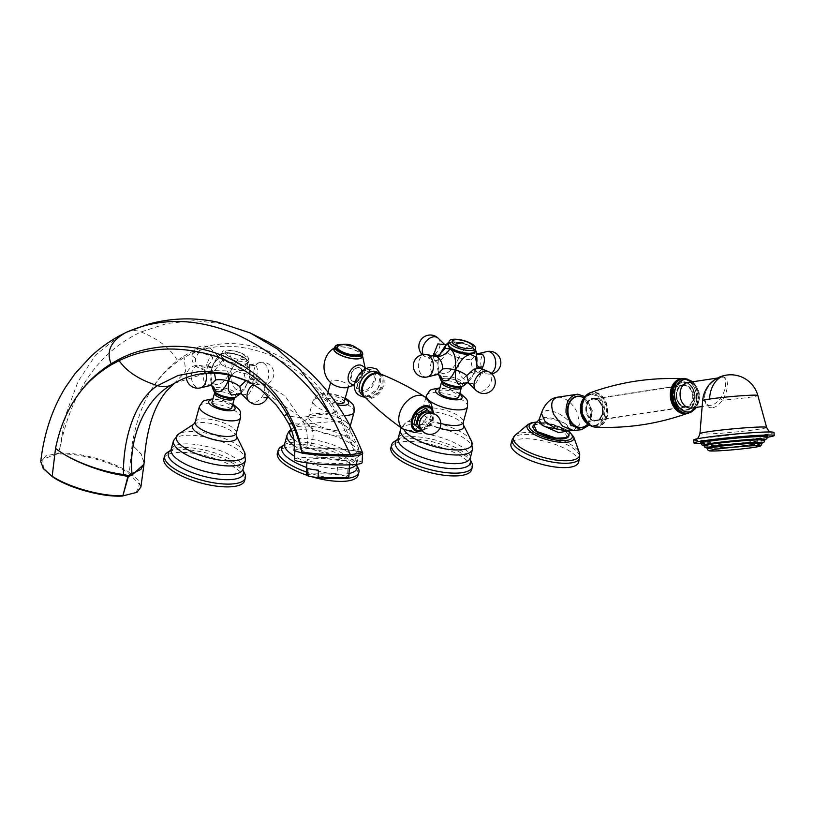 <?xml version="1.0" encoding="UTF-8"?>
<svg xmlns="http://www.w3.org/2000/svg" width="815" height="815" viewBox="0 0 815 815"><rect width="100%" height="100%" fill="white"/><g stroke="black" fill="none" stroke-linecap="round" stroke-linejoin="round"><path stroke-width="0.61" stroke-dasharray="4.08 3.06" d="M476.897 364.733L475.919 368.951C471.691 378.496 467.586 381.756 463.592 378.71C459.232 376.204 457.745 369.215 459.11 357.765C463.806 348.127 468.38 344.806 472.832 347.791C466.425 344.012 459.477 342.096 451.989 342.055L447.211 343.451M482.032 368.93L478.273 372.659L476.469 371.895C472.466 369.124 470.775 364.998 471.396 359.507L477.926 353.72M439.937 354.331L438.439 358.763L437.665 368.879L438.918 374.829M438.48 358.651C442.25 347.862 446.752 342.331 451.989 342.055C457.409 341.831 459.67 347.037 458.774 357.673C450.226 378.466 435.098 379.189 438.48 358.651A15.22 4.686 13.6 0 0 438.501 358.549L438.501 358.549A15.22 4.686 13.6 0 0 436.911 355.656M448.413 344.012A13.692 4.503 -164.7 0 1 457.694 342.229A13.692 4.503 -164.7 0 1 471.834 347.129A13.692 4.503 -164.7 0 1 474.839 351.234M476.154 351.367L472.832 347.791L477.162 362.614C477.427 357.948 477.009 354.759 475.879 353.058L476.174 353.292A15.22 10.198 123.6 0 0 476.683 353.598M467.28 382.602L471.732 377.661L475.828 369.277L476.846 364.6M467.494 382.632L471.742 377.661C469.715 380.391 468.034 382.052 466.679 382.632M475.919 368.951A15.22 4.686 -163 0 1 475.94 368.879L475.889 369.073A15.22 5.318 17.1 0 0 480.504 374.951L480.463 368.268M468.717 383.213L475.644 383.682L480.504 374.951M478.751 367.208A15.22 4.686 -163 0 0 475.94 368.879L473.596 373.871C473.994 373.219 475.542 372.822 478.273 372.659L487.839 374.004A11.298 7.518 -92.8 0 0 491.18 373.321M438.969 391.495A10.269 3.372 -164.7 0 1 445.927 390.161A10.269 3.372 -164.7 0 1 456.543 393.828A10.269 3.372 -164.7 0 1 458.794 396.915M471.763 462.757A41.85 13.753 -164.7 0 0 463.215 454.383A41.85 13.753 15.3 0 0 394.287 441.567M390.884 447.618A41.85 13.753 15.3 0 1 419.226 442.188A41.85 13.753 15.3 0 1 462.462 457.154A41.85 13.753 -164.7 0 1 471.61 469.705M434.782 355.707L431.39 361.442C429.943 366.974 430.463 371.151 432.928 373.993L437.197 374.564M444.725 344.613L447.364 352.905L441.384 359.649L434.701 360.678L433.325 355.503M214.437 373.127L209.577 367.443L207.774 366.669L204.392 372.404C202.945 377.936 203.465 382.113 205.93 384.955L210.199 385.526M240.282 393.564L244.734 388.623L248.891 380.024C250.796 370.051 249.115 365.242 243.868 365.578L249.156 362.329L245.835 358.753L250.164 373.576L248.921 379.912C244.694 389.458 240.588 392.718 236.595 389.672C232.234 387.156 230.737 380.177 232.112 368.726C236.808 359.089 241.383 355.768 245.835 358.753C239.427 354.973 232.479 353.058 224.981 353.017L220.213 354.413L223.025 359.853C229.433 363.633 236.381 365.538 243.868 365.578L231.185 375.287M228.944 374.778L223.025 359.853C218.766 356.858 214.905 360.149 211.442 369.725L210.667 379.851L211.92 385.79M240.496 393.594L244.734 388.623L240.741 392.993M248.921 379.912A15.22 4.686 -163 0 1 248.942 379.841L248.891 380.035A15.22 5.318 17.1 0 0 248.891 380.035L248.891 380.035A15.22 5.318 17.1 0 0 253.506 385.913L253.465 379.23L246.181 380.411M224.41 359.079A13.692 4.503 -164.7 0 1 221.415 354.973A13.692 4.503 -164.7 0 1 230.696 353.19A13.692 4.503 -164.7 0 1 244.836 358.091A13.692 4.503 -164.7 0 1 247.831 362.196A13.692 4.503 -164.7 0 1 238.561 363.979A13.692 4.503 -164.7 0 1 224.41 359.079M245.835 358.763A15.22 10.198 123.6 0 0 249.176 364.254L248.881 364.02C250.001 365.803 250.429 368.991 250.164 373.576L249.156 362.329L245.498 358.203C238.52 353.486 223.555 350.684 220.213 354.413C215.944 358.559 213.061 363.531 211.543 369.327L211.442 369.725A15.22 5.308 -166.5 0 1 204.392 372.404M211.472 369.613C215.292 358.783 219.795 353.252 224.981 353.017C230.39 352.783 232.662 357.989 231.776 368.635C223.239 389.417 208.1 390.161 211.472 369.613A15.22 4.686 13.6 0 0 211.503 369.511L211.503 369.511A15.22 4.686 13.6 0 0 206.643 364.529L210.769 354.902L217.717 355.574L220.366 363.867L214.386 370.611L207.703 371.64L206.643 364.529M211.543 369.327L213.265 364.977C212.766 365.853 210.942 366.414 207.774 366.669L199.308 365.477A11.298 7.518 -92.8 0 0 191.933 372.078A11.298 7.518 87.2 0 0 193.114 383.58A11.298 7.518 87.2 0 0 200.388 387.879M211.971 402.457A10.269 3.372 -164.7 0 1 218.929 401.123A10.269 3.372 -164.7 0 1 229.545 404.79A10.269 3.372 -164.7 0 1 231.786 407.877M244.765 473.719A41.85 13.753 15.3 0 0 236.218 465.345A41.85 13.753 -164.7 0 0 167.289 452.529M163.876 458.58A41.85 13.753 -164.7 0 1 192.228 453.15A41.85 13.753 -164.7 0 1 235.464 468.116A41.85 13.753 15.3 0 1 244.612 480.667M249.472 382.856C245.468 380.085 243.777 375.96 244.398 370.479L250.928 364.682L255.421 365.232C257.978 367.911 258.09 372.18 255.757 378.038L251.275 383.62L249.472 382.856A15.22 10.198 -56.4 0 0 236.595 389.672M248.595 359.425A13.692 4.503 15.3 0 1 239.315 361.208A13.692 4.503 15.3 0 1 225.164 356.308A13.692 4.503 -164.7 0 1 222.169 352.202A13.692 4.503 -164.7 0 1 231.45 350.419A13.692 4.503 -164.7 0 1 245.6 355.32A13.692 4.503 15.3 0 1 248.595 359.425L247.831 362.196M241.719 394.175L248.646 394.643L253.506 385.913M419.776 429.128L428.578 423.566L431.43 413.164L425.471 408.315M369.338 396.62A12.398 8.313 -56.4 0 1 363.174 385.77A12.398 8.313 -56.4 0 1 375.511 374.024A12.398 8.313 -56.4 0 1 381.675 384.884A12.398 8.313 -56.4 0 1 369.338 396.62M379.22 373.474A13.692 9.179 -56.4 0 1 380.014 373.922A13.692 9.179 -56.4 0 1 381.593 387.685A13.692 9.179 -56.4 0 1 369.012 397.802A13.692 9.179 -56.4 0 1 364.835 396.732A13.692 9.179 -56.4 0 1 364.122 396.172M377.539 372.282A13.692 9.179 -56.4 0 1 379.128 386.045A13.692 9.179 -56.4 0 1 366.536 396.161A13.692 9.179 -56.4 0 1 362.369 395.081M359.945 389.815A10.656 7.141 -56.4 0 0 363.184 390.65A10.656 7.141 123.6 0 0 372.975 382.785A10.656 7.141 123.6 0 0 371.742 372.078A10.656 7.141 123.6 0 0 368.502 371.243A10.656 7.141 -56.4 0 0 358.712 379.118A10.656 7.141 -56.4 0 0 359.945 389.815L354.657 386.31M350.542 383.559A10.656 7.141 -56.4 0 0 353.791 384.395A10.656 7.141 123.6 0 0 363.572 376.53A10.656 7.141 123.6 0 0 362.339 365.823M352.223 381.033A7.61 5.104 -56.4 0 0 354.545 381.624A7.61 5.104 123.6 0 0 361.534 376A7.61 5.104 123.6 0 0 360.658 368.36A7.61 5.104 123.6 0 0 358.335 367.759A7.61 5.104 -56.4 0 0 351.346 373.382A7.61 5.104 -56.4 0 0 352.223 381.033L354.291 381.451C358.406 380.646 361.035 377.763 362.166 372.791A7.61 5.104 -56.4 0 0 360.434 368.207A7.61 5.104 -56.4 0 0 358.111 367.616A7.61 5.104 -56.4 0 0 351.082 373.331C356.919 365.629 360.617 365.446 362.166 372.791M334.558 347.903L335.016 347.628A14.833 4.88 15.3 0 1 359.262 352.294A14.833 4.88 -164.7 0 1 362.196 355.065A14.833 4.88 -164.7 0 1 362.43 355.585M332.306 383.957A9.128 3.005 15.3 0 1 330.859 381.614A9.128 3.005 15.3 0 1 337.043 380.422A9.128 3.005 15.3 0 1 346.477 383.692A9.128 3.005 -164.7 0 1 348.474 386.432A9.128 3.005 -164.7 0 1 346.029 387.706M351.082 373.331L351.958 380.849M334.252 349.014A14.456 4.758 -164.7 0 1 344.052 347.139A14.456 4.758 -164.7 0 1 358.987 352.304A14.456 4.758 -164.7 0 1 362.145 356.644M338.663 345.611A12.082 3.973 15.3 0 1 357.968 349.615A12.082 3.973 -164.7 0 1 360.077 351.469M336.035 402.936A9.128 3.005 -164.7 0 1 328.567 400.012A9.128 3.005 -164.7 0 1 326.571 397.272A9.128 3.005 -164.7 0 1 332.764 396.09A9.128 3.005 -164.7 0 1 342.188 399.35A9.128 3.005 -164.7 0 1 344.185 402.09M358.264 468.238A41.85 13.753 -164.7 0 0 349.716 459.864A41.85 13.753 15.3 0 0 280.788 447.048M337.787 478.537A41.85 13.753 -164.7 0 1 306.44 472.017M277.385 453.099A41.85 13.753 15.3 0 1 305.727 447.669A41.85 13.753 15.3 0 1 348.963 462.635A41.85 13.753 -164.7 0 1 358.111 475.186M311.575 476.694A41.85 13.753 -164.7 0 1 306.929 475.216M421.773 430.31L430.463 424.819L433.305 414.417L431.818 413.205M429.352 412.685A8.751 5.868 -56.4 0 1 431.033 419.654A8.751 5.868 -56.4 0 1 419.664 427.254M431.43 413.164L433.305 414.417M428.578 423.566L430.463 424.819M427.101 413.521A8.751 5.868 123.6 0 1 431.237 413.939A8.751 5.868 123.6 0 1 432.918 420.917A8.751 5.868 -56.4 0 1 421.549 428.517A8.751 5.868 -56.4 0 1 419.552 424.86M140.913 486.952L138.224 480.045L129.371 472.445L132.112 444.664L141.311 454.332L144.092 463.409M136.115 492.81L139.426 484.263L128.607 473.169C111.533 461.29 74.888 451.846 55.787 454.363L42.716 459.314L43.521 468.798M119.774 335.607L95.773 354.871L78.046 381.481L65.842 414.611L58.843 453.232L45.895 455.829L40.75 461.657M128.607 473.169L129.371 472.445C112.898 461.239 79.065 451.938 58.874 453.232C70.192 392.993 97.545 352.559 140.964 331.939L166.922 323.504L194.591 320.652L222.79 323.799L250.246 332.958M144.143 462.635L141.158 454.006L132.112 444.664C135.769 423.066 142.004 405.065 150.806 390.68C157.54 378.965 166.433 368.92 177.466 360.536L183.803 356.267C204.565 342.677 237.41 338.531 268.563 351.285C299.777 363.948 322.73 388.256 336.167 410.638L341.699 420.357C346.334 429.118 350.399 438.857 353.873 449.574L354.158 450.654C343.431 449.014 330.992 448.169 316.841 448.107A33.863 3.576 -177.3 0 1 362.522 453.568A33.863 3.576 -177.3 0 1 361.615 454.332M150.806 390.68C157.631 379.25 166.617 369.541 177.792 361.534L184.139 357.52C207.743 343.808 235.423 342.636 267.198 353.975C297.057 367.514 319.704 386.911 335.128 412.176L340.772 421.508L354.158 450.654M332.652 455.728A33.863 3.576 -177.3 0 1 294.877 450.43A33.863 3.576 -177.3 0 1 298.596 448.984L293.971 450.461M174.369 383.325L214.263 370.672L234.486 371.008L253.73 375.746L284.924 395.958L304.698 424.034C306.837 429.199 308.956 444.817 305.788 449.024M316.841 448.107L298.596 448.984M362.105 462.635A33.863 3.576 2.7 0 0 342.188 458.448A33.863 3.576 2.7 0 0 305.778 457.368A33.863 3.576 2.7 0 0 294.46 459.497M362.777 453.272L354.23 450.664M248.789 381.624L299.472 416.2L307.917 423.871C315.405 428.772 314.722 444.542 306.552 448.994M341.699 420.357A30.44 12.398 149.8 0 0 340.772 421.508C331.837 421.549 320.886 422.333 307.917 423.871A30.44 17.064 140.1 0 0 304.698 424.034L292.035 423.861M314.121 458.733A21.302 2.251 -177.3 0 1 337.033 459.416A21.302 2.251 -177.3 0 1 349.564 462.054A21.302 2.251 -177.3 0 1 342.432 463.399A21.302 2.251 -177.3 0 1 319.521 462.716A21.302 2.251 -177.3 0 1 307 460.078A21.302 2.251 -177.3 0 1 314.121 458.733M348.891 476.418A21.302 2.251 2.7 0 0 347.618 475.583L346.008 476.082A20.548 2.17 -177.3 0 1 347.974 477.366M347.934 468.778L337.43 467.046A21.302 2.251 -177.3 0 1 347.934 468.778L347.618 475.583M337.43 467.046L337.115 473.851A21.302 2.251 2.7 0 0 313.449 473.097A21.302 2.251 2.7 0 0 306.328 474.442M346.008 476.082L338.653 474.87L337.115 473.851M307.163 475.471A20.548 2.17 -177.3 0 1 316.831 473.841A20.548 2.17 -177.3 0 1 338.653 474.87M307.917 468.472L318.431 470.204M761.933 442.759A27.394 1.386 -5.3 0 1 755.098 444.318A27.394 1.386 174.7 0 1 725.065 447.506A27.394 1.386 174.7 0 1 707.389 447.863M764.684 439.448A30.44 1.538 -5.3 0 1 757.084 441.19A30.44 1.538 174.7 0 1 723.71 444.725A30.44 1.538 174.7 0 1 704.079 445.122M767.435 436.137A33.476 1.691 -5.3 0 1 759.071 438.052A33.476 1.691 174.7 0 1 722.365 441.944A33.476 1.691 174.7 0 1 700.768 442.372M700.9 443.503A40.332 2.038 -5.3 0 0 764.175 437.808A40.332 2.038 174.7 0 0 767.506 437.268M693.667 439.988A40.332 2.038 -5.3 0 0 719.686 439.468A40.332 2.038 -5.3 0 0 763.889 434.772A40.332 2.038 174.7 0 0 773.965 432.47M711.801 407.724C708.53 408.04 706.238 405.809 704.924 401C703.518 394.755 706.045 388.398 712.493 381.95C717.139 378.486 720.45 376.907 722.406 377.223C724.678 376.785 726.236 378.129 727.082 381.237C728.039 387.308 726.481 393.614 722.416 400.155C718.677 405.208 715.142 407.724 711.801 407.724A2.282 1.518 -92.8 0 0 710.171 405.279L710.171 405.279A2.282 1.518 -92.8 0 0 710.069 405.289C707.094 405.585 705.118 403.659 704.129 399.523C700.146 390.589 718.708 374.88 721.947 377.406C726.827 374.482 727.571 389.264 720.216 398.749C716.477 403.109 713.094 405.289 710.069 405.289L710.171 405.279C708.204 405.819 706.503 404.159 705.046 400.287A2.282 1.345 -14 0 0 704.129 399.523M702.632 400.654A27.73 1.396 -5.3 0 0 704.924 401A2.282 1.345 -14 0 0 705.046 400.287C702.968 392.484 709.926 380.218 721.183 377.477L721.947 377.406A2.282 1.518 87.2 0 0 722.406 377.223M687.137 413.399A17.553 13.081 81.4 0 0 688.023 413.123L687.33 413.368A17.502 13.04 -98.6 0 0 697.732 394.776A17.502 13.04 -98.6 0 0 683.123 378.659A17.502 13.04 81.4 0 0 682.145 378.761M695.022 395.57A13.774 10.259 81.4 0 0 683.469 382.367A13.774 10.259 81.4 0 0 674.484 396.559A13.774 10.259 81.4 0 0 686.036 409.762A13.774 10.259 81.4 0 0 695.022 395.57A14.232 10.605 81.4 0 0 682.328 382.041A14.232 10.605 81.4 0 0 673.842 396.62A14.232 10.605 81.4 0 0 686.576 410.179A14.232 10.605 81.4 0 0 695.063 395.591M582.491 410.281A15.974 11.899 -98.6 0 1 592.026 393.9A15.974 11.899 -98.6 0 1 606.329 409.13A15.974 11.899 -98.6 0 1 596.794 425.501A15.974 11.899 -98.6 0 1 582.491 410.281M587.798 423.963A15.587 11.614 81.4 0 0 591.252 411.371L583.917 397.985A15.852 11.807 -98.6 0 1 591.181 411.402A15.852 11.807 -98.6 0 1 587.839 423.994L591.252 411.371A15.587 11.614 81.4 0 0 583.876 398.026M589.347 424.992L592.688 411.331L585.058 396.589M568.972 430.87L569.512 429.576L567.749 425.379L564.968 423.433C558.306 419.511 551.49 417.494 544.522 417.382L539.021 419.827M564.968 423.433C557.868 420.102 550.828 418.503 543.86 418.635L538.898 420.031M568.921 435.475L564.785 430.249C556.981 425.603 548.556 423.27 539.52 423.24L533.825 424.86M567.159 437.696L564.316 430.84C556.686 426.337 548.444 424.065 539.591 424.024C532.052 424.86 531.288 427.569 537.299 432.144M578.507 462.421A35.004 11.502 15.3 0 0 570.846 451.918A35.004 11.502 -164.7 0 0 534.691 439.407A35.004 11.502 -164.7 0 0 510.985 443.951M569.308 430.84L569.512 429.576L566.028 431.145L567.749 425.379M693.32 395.652A11.492 8.558 81.4 0 0 683.683 384.639A11.492 8.558 81.4 0 0 676.185 396.477A11.492 8.558 81.4 0 0 685.823 407.49A11.492 8.558 81.4 0 0 693.32 395.652M683.164 385.526A10.656 7.936 81.4 0 1 683.765 385.464A10.656 7.936 -98.6 0 1 692.658 395.275A10.656 7.936 -98.6 0 1 686.342 406.593A10.656 7.936 -98.6 0 1 685.741 406.654A10.656 7.936 81.4 0 1 676.857 396.844A10.656 7.936 81.4 0 1 683.164 385.526L592.821 399.167A10.656 7.936 -98.6 0 1 593.422 399.106A10.656 7.936 -98.6 0 1 602.316 408.916A10.656 7.936 -98.6 0 1 595.999 420.234A10.656 7.936 -98.6 0 1 595.408 420.296A10.656 7.936 -98.6 0 1 586.515 410.485A10.656 7.936 -98.6 0 1 592.821 399.167M602.978 409.283A11.492 8.558 81.4 0 0 593.34 398.28A11.492 8.558 81.4 0 0 585.842 410.118A11.492 8.558 81.4 0 0 595.48 421.121A11.492 8.558 81.4 0 0 602.978 409.283M463.592 378.71A15.22 10.198 -56.4 0 1 476.469 371.895M459.11 357.765A15.22 4.584 16.6 0 0 471.396 359.507M463.674 385.729A12.49 4.106 15.3 0 0 461.677 381.033A12.49 4.106 15.3 0 0 447.231 376.408A12.49 4.106 15.3 0 0 440.467 379.382M475.064 350.389A13.957 4.584 15.3 0 0 472.028 347.119A13.957 4.584 15.3 0 0 458.876 342.32A13.957 4.584 15.3 0 0 448.647 343.166M475.889 369.063A15.22 5.318 17.1 0 0 475.889 369.073L476.714 364.142M488.297 371.559A11.298 7.58 123.6 0 1 491.313 381.023A11.298 7.58 -56.4 0 1 484.385 390.314A11.298 7.58 -56.4 0 1 475.879 390.232M472.832 347.801A15.22 10.198 123.6 0 0 476.174 353.292L476.673 353.547M491.781 373.861A11.41 11.41 0 0 1 487.839 374.004A11.298 7.518 -92.8 0 1 481.257 358.111A11.298 7.518 87.2 0 1 486.759 351.601M441.526 381.277L441.536 382.103A10.269 3.372 15.3 0 1 448.505 380.768A10.269 3.372 15.3 0 1 459.11 384.446A10.269 3.372 15.3 0 1 461.361 387.522L461.789 386.819A11.216 3.688 15.3 0 0 460.363 382.408A11.216 3.688 15.3 0 0 446.997 378.221A11.216 3.688 15.3 0 0 441.516 381.267L441.557 381.328M461.769 386.83A11.166 3.668 15.3 0 0 460.312 382.449A11.166 3.668 15.3 0 0 447.038 378.282A11.166 3.668 15.3 0 0 441.536 381.298M459.579 394.042A13.692 4.503 15.3 0 0 459.1 393.706A13.692 4.503 15.3 0 0 439.764 388.623M467.535 406.756A21.302 7.009 15.3 0 0 462.879 400.369A21.302 7.009 15.3 0 0 440.864 392.748A21.302 7.009 15.3 0 0 426.439 395.509M440.793 423.443A21.302 7.009 -164.7 0 1 426.836 417.474A21.302 7.009 -164.7 0 1 422.17 411.086A21.302 7.009 -164.7 0 1 436.606 408.315A21.302 7.009 -164.7 0 1 458.611 415.935A21.302 7.009 -164.7 0 1 463.277 422.323M439.723 428.405A22.993 7.559 -164.7 0 1 424.381 421.885A22.993 7.559 -164.7 0 1 420.805 413.185A22.993 7.559 -164.7 0 1 458.682 420.234A22.993 7.559 -164.7 0 1 463.378 424.829M471.467 441.109A35.595 11.705 15.3 0 0 464.193 433.988A35.595 11.705 15.3 0 0 405.564 423.087A35.595 11.705 15.3 0 0 403.934 429.637M472.415 449.462A37.286 12.256 15.3 0 0 464.265 438.287A37.286 12.256 15.3 0 0 425.746 424.951A37.286 12.256 15.3 0 0 400.491 429.79M398.117 438.45A37.286 12.256 -164.7 0 1 423.382 433.611A37.286 12.256 -164.7 0 1 461.891 446.946A37.286 12.256 -164.7 0 1 470.051 458.132M397.771 439.305L397.639 439.387A38.977 12.816 -164.7 0 1 397.771 439.305A38.977 12.816 -164.7 0 1 461.962 451.245A38.977 12.816 -164.7 0 1 469.919 459.039A38.977 12.816 -164.7 0 1 469.99 459.181M439.183 374.971A15.22 10.198 123.6 0 0 432.928 373.993M438.439 358.763A15.22 5.308 -166.5 0 1 431.39 361.442M427.396 376.917A11.298 7.518 -92.8 0 1 420.112 372.618A11.298 7.518 -92.8 0 1 418.93 361.116A11.298 7.518 87.2 0 1 426.306 354.515M458.774 357.673A15.22 4.584 -166 0 1 447.364 352.905M438.266 338.286A11.298 7.58 123.6 0 1 439.693 346.681A11.298 7.58 -56.4 0 1 425.848 356.95A11.298 7.58 -56.4 0 1 423.23 354.505M212.175 385.933A15.22 10.198 123.6 0 0 205.93 384.955M236.676 396.691A12.49 4.106 15.3 0 0 234.679 392.005A12.49 4.106 15.3 0 0 220.233 387.37A12.49 4.106 15.3 0 0 213.469 390.344M224.217 359.089A13.957 4.584 15.3 0 0 243.247 364.315A13.957 4.584 15.3 0 0 245.03 358.08A13.957 4.584 15.3 0 0 226 352.854A13.957 4.584 15.3 0 0 224.217 359.089M231.776 368.635A15.22 4.584 -166 0 1 220.366 363.867M195.834 358.457A11.41 3.749 -164.7 0 1 192.269 354.382A11.41 11.41 0 0 1 211.268 349.248A11.298 7.58 -56.4 0 0 202.762 349.166A11.298 7.58 -56.4 0 0 195.834 358.457A11.298 7.58 123.6 0 0 198.85 367.922A11.298 7.58 123.6 0 0 212.695 357.642A11.41 3.749 15.3 0 0 196.232 352.712A11.41 3.749 -164.7 0 0 192.269 354.382A11.41 11.41 0 0 0 198.85 367.922L207.703 371.64C209.73 372.944 210.82 374.044 210.993 374.951L211.503 369.511C212.358 364.071 218.002 355.961 219.643 356.002L217.717 355.574L211.268 349.248A11.298 7.58 -56.4 0 1 212.695 357.642M223.015 359.863A15.22 10.198 -56.4 0 1 209.577 367.443M206.022 373.433A11.298 7.518 -92.8 0 0 199.308 365.477A11.41 11.41 0 0 0 186.37 377.885M234.802 397.781A11.216 3.688 15.3 0 0 233.365 393.37A11.216 3.688 15.3 0 0 219.999 389.183A11.216 3.688 15.3 0 0 214.518 392.239M234.771 397.791A11.166 3.668 15.3 0 0 233.314 393.411A11.166 3.668 15.3 0 0 220.04 389.254A11.166 3.668 15.3 0 0 214.539 392.26L214.539 393.064A10.269 3.372 15.3 0 1 221.497 391.73A10.269 3.372 15.3 0 1 232.112 395.407A10.269 3.372 15.3 0 1 234.363 398.484L234.74 397.812M232.581 405.004A13.692 4.503 15.3 0 0 232.102 404.668A13.692 4.503 15.3 0 0 212.756 399.584M240.537 417.718A21.302 7.009 15.3 0 0 235.871 411.331A21.302 7.009 15.3 0 0 213.866 403.71A21.302 7.009 15.3 0 0 199.441 406.471M195.172 422.048A21.302 7.009 -164.7 0 1 209.608 419.277A21.302 7.009 -164.7 0 1 231.613 426.897A21.302 7.009 -164.7 0 1 236.279 433.295M193.807 424.146A22.993 7.559 -164.7 0 1 231.684 431.196A22.993 7.559 -164.7 0 1 236.381 435.801M244.459 452.07A35.595 11.705 15.3 0 0 237.196 444.949A35.595 11.705 15.3 0 0 178.567 434.049M245.417 460.424A37.286 12.256 15.3 0 0 237.267 449.248A37.286 12.256 15.3 0 0 198.748 435.913A37.286 12.256 15.3 0 0 173.493 440.752M171.119 449.422A37.286 12.256 -164.7 0 1 196.374 444.572A37.286 12.256 -164.7 0 1 234.893 457.908A37.286 12.256 -164.7 0 1 243.043 469.094M170.763 450.267L170.641 450.349A38.977 12.816 -164.7 0 1 170.763 450.267A38.977 12.816 -164.7 0 1 234.964 462.207A38.977 12.816 -164.7 0 1 242.921 470A38.977 12.816 -164.7 0 1 242.992 470.143L242.921 470M232.112 368.726A15.22 4.584 16.6 0 0 244.398 370.479M255.421 365.232A15.22 10.198 123.6 0 1 249.176 364.254L250.928 364.682L259.751 362.563A11.298 7.518 -92.8 0 1 267.035 366.862A11.298 7.518 -92.8 0 1 268.216 378.364A11.298 7.518 87.2 0 1 260.841 384.965L251.275 383.62C248.514 383.784 246.955 384.191 246.599 384.833L248.942 379.841A15.22 4.686 -163 0 1 255.757 378.038M259.751 362.563A11.298 7.518 -92.8 0 0 254.249 369.073A11.298 7.518 87.2 0 0 260.841 384.965A11.41 11.41 0 0 0 273.433 376.673A11.41 11.41 0 0 0 259.751 362.563M227.497 355.513A10.829 3.566 15.3 0 0 242.269 359.568A10.829 3.566 15.3 0 0 243.654 354.729A10.829 3.566 -164.7 0 0 228.883 350.664A10.829 3.566 -164.7 0 0 227.497 355.513M248.881 401.194A11.298 7.58 123.6 0 0 257.387 401.275A11.298 7.58 123.6 0 0 264.315 391.984A11.41 3.749 -164.7 0 1 267.88 396.059M253.343 384.201A11.298 7.58 -56.4 0 1 261.299 382.52A11.298 7.58 -56.4 0 1 264.315 391.984M421.437 430.228A13.009 8.721 123.6 0 0 432.806 413.409M422.068 430.666A14.11 9.454 123.6 0 0 425.42 428.822A14.11 9.454 123.6 0 0 433.02 417.392A14.11 9.454 123.6 0 0 433.427 413.592M424.707 396.742A19.448 13.04 123.6 0 1 427.111 416.271A19.448 13.04 123.6 0 1 409.191 430.728A19.448 13.04 -56.4 0 1 403.16 429.138M364.488 396.579A13.906 9.322 -56.4 0 0 369.755 398.525A13.906 9.322 123.6 0 0 382.918 387.349A13.906 9.322 123.6 0 0 379.739 373.657M368.971 369.511A12.551 8.415 123.6 0 0 356.481 381.4A12.551 8.415 123.6 0 0 362.716 392.382A12.551 8.415 123.6 0 0 375.206 380.493A12.551 8.415 123.6 0 0 368.971 369.511M362.716 354.566A14.456 4.758 15.3 0 0 359.547 350.226A14.456 4.758 15.3 0 0 344.613 345.051A14.456 4.758 15.3 0 0 334.822 346.935M356.98 348.29A13.692 4.503 15.3 0 0 342.952 344.46M345.071 398.851A13.692 4.503 15.3 0 0 326.621 394.073A13.692 4.503 15.3 0 0 325.165 400.175A13.692 4.503 15.3 0 0 337.298 404.749M354.036 412.237A21.302 7.009 15.3 0 0 349.38 405.85A21.302 7.009 15.3 0 0 327.365 398.229A21.302 7.009 15.3 0 0 312.94 400.99A21.302 7.009 15.3 0 0 317.595 407.378A21.302 7.009 15.3 0 0 344.154 415.385M345.112 421.416A21.302 7.009 -164.7 0 1 349.778 427.804A21.302 7.009 -164.7 0 1 335.342 430.575A21.302 7.009 -164.7 0 1 313.337 422.954A21.302 7.009 -164.7 0 1 308.671 416.567A21.302 7.009 -164.7 0 1 323.107 413.796A21.302 7.009 -164.7 0 1 345.112 421.416M310.882 427.366A22.993 7.559 -164.7 0 1 307.306 418.666A22.993 7.559 -164.7 0 1 345.183 425.715A22.993 7.559 -164.7 0 1 349.88 430.31A22.993 7.559 -164.7 0 1 337.593 435.903A22.993 7.559 -164.7 0 1 310.882 427.366M293.909 439.234A35.595 11.705 15.3 0 0 297.597 442.036A35.595 11.705 15.3 0 0 338.938 455.249A35.595 11.705 15.3 0 0 357.958 446.589A35.595 11.705 15.3 0 0 350.695 439.468A35.595 11.705 15.3 0 0 292.065 428.568A35.595 11.705 15.3 0 0 291.24 429.189M294.388 445.937A37.286 12.256 15.3 0 0 295.152 446.447A37.286 12.256 15.3 0 0 333.661 459.782A37.286 12.256 15.3 0 0 358.916 454.943A37.286 12.256 15.3 0 0 350.766 443.768A37.286 12.256 15.3 0 0 312.247 430.432A37.286 12.256 15.3 0 0 286.992 435.271M284.618 443.941A37.286 12.256 -164.7 0 1 309.873 439.091A37.286 12.256 -164.7 0 1 348.392 452.427A37.286 12.256 -164.7 0 1 356.542 463.613A37.286 12.256 -164.7 0 1 356.257 464.356M349.268 468.401A37.286 12.256 -164.7 0 1 294.602 456.278M284.272 444.786L284.14 444.868A38.977 12.816 -164.7 0 1 284.272 444.786A38.977 12.816 -164.7 0 1 348.463 456.726A38.977 12.816 -164.7 0 1 356.42 464.519A38.977 12.816 -164.7 0 1 356.491 464.662M349.034 473.495A38.977 12.816 -164.7 0 1 306.654 467.494M55.787 454.363L58.874 453.232M126.865 332.041A30.44 21.964 65.5 0 1 140.964 331.939C158.171 338.796 170.335 348.331 177.466 360.536A30.44 22.728 55.1 0 0 177.792 361.534M174.257 383.386L185.677 371.589L184.139 357.52A30.44 23.217 60.3 0 1 183.803 356.267M362.308 452.142L353.873 449.574M336.167 410.638A30.44 14.191 146.2 0 0 335.128 412.176L301.081 417.586A30.44 17.838 137.1 0 0 300.49 417.616L283.936 415.569M707.461 448.617A27.394 1.386 174.7 0 0 725.136 448.26A27.394 1.386 174.7 0 0 755.169 445.082A27.394 1.386 174.7 0 0 762.005 443.513M707.42 448.189A28.158 1.426 174.7 0 0 727.917 447.323A28.158 1.426 174.7 0 0 755.658 444.297A28.158 1.426 174.7 0 0 761.964 443.085L734.926 446.712L707.43 448.23M704.15 445.876A30.44 1.538 174.7 0 0 723.781 445.479A30.44 1.538 174.7 0 0 757.155 441.944A30.44 1.538 174.7 0 0 764.755 440.202M704.109 445.459A31.194 1.579 174.7 0 0 726.725 444.532A31.194 1.579 174.7 0 0 757.644 441.16A31.194 1.579 174.7 0 0 764.715 439.794M700.839 443.136A33.476 1.691 174.7 0 0 722.436 442.698A33.476 1.691 174.7 0 0 759.142 438.806A33.476 1.691 174.7 0 0 767.506 436.891M766.609 427.376A33.476 1.691 174.7 0 1 758.245 429.311A33.476 1.691 -5.3 0 1 721.407 433.213A33.476 1.691 -5.3 0 1 699.942 433.621M720.216 398.749L722.416 400.155A27.73 1.396 -5.3 0 0 750.921 397.078A27.73 1.396 174.7 0 0 757.848 395.479M726.491 375.104A28.158 20.976 -98.6 0 1 728.08 374.941M687.84 382.51A12.938 9.637 -98.6 0 1 688.573 382.439A12.938 9.637 -98.6 0 1 699.372 394.348A12.938 9.637 -98.6 0 1 691.701 408.091C702.785 407.52 697.844 380.024 688.369 382.459L687.84 382.51M684.254 378.486A17.502 13.04 -98.6 0 1 698.863 394.603A17.502 13.04 -98.6 0 1 688.502 413.195M692.302 381.838A16.361 12.184 -98.6 0 1 696.163 407.419M673.434 396.681A14.232 10.605 81.4 0 0 686.179 410.24A14.232 10.605 81.4 0 0 694.665 395.652A14.232 10.605 81.4 0 0 681.931 382.103A14.232 10.605 81.4 0 0 673.434 396.681M694.706 395.683A14.69 10.941 81.4 0 0 682.379 381.614A14.69 10.941 81.4 0 0 672.803 396.742A14.69 10.941 81.4 0 0 685.12 410.821A14.69 10.941 81.4 0 0 694.706 395.683M682.99 413.042A17.105 12.745 81.4 0 0 696.509 395.601A17.105 12.745 81.4 0 0 678.049 380.361M682.104 378.761L682.848 378.802C690.499 380.065 695.103 385.668 696.662 395.601C697.07 404.403 694.186 410.24 688.023 413.123A17.553 13.081 81.4 0 0 696.581 395.621A17.553 13.081 81.4 0 0 682.848 378.802A17.553 13.081 81.4 0 0 681.911 378.792M595.317 427.111A17.553 13.081 81.4 0 0 607.766 409.028A17.553 13.081 81.4 0 0 590.141 392.789M581.655 410.312A17.105 12.745 81.4 0 0 595.999 426.703A17.105 12.745 81.4 0 0 607.165 409.089A17.105 12.745 81.4 0 0 592.821 392.698A17.105 12.745 81.4 0 0 581.655 410.312M587.778 423.749A15.974 11.899 81.4 0 0 595.184 425.746A15.974 11.899 81.4 0 0 604.72 409.364A15.974 11.899 81.4 0 0 590.417 394.144A15.974 11.899 81.4 0 0 583.927 398.24M588.308 424.207A15.587 11.614 81.4 0 0 603.752 409.487A15.587 11.614 81.4 0 0 596.223 396.049A15.587 11.614 81.4 0 0 584.294 397.649M580.504 410.607L580.504 410.607C583.102 423.79 589.225 423.311 587.615 422.802C586.606 421.437 589.999 427.294 591.252 411.371C588.654 398.189 582.531 398.667 584.151 399.177C585.15 400.542 581.757 394.684 580.504 410.607M573.332 430.463L579.363 425.002L577.672 413.215C572.538 403.13 566.119 397.761 558.407 397.109L557.592 397.18M566.934 431.054L571.631 427.488L567.902 420.204C561.158 413.969 553.996 410.709 546.427 410.424L541.384 413.205M543.86 418.635A3.046 2.027 -92.8 0 0 544.522 417.382M539.52 423.24L539.591 424.024M536.657 422.252A22.341 7.345 -164.7 0 1 567.362 430.615A22.341 7.345 -164.7 0 1 569.176 431.94M528.1 424.421A24.267 7.977 -164.7 0 1 546.04 423.219A24.267 7.977 -164.7 0 1 568.534 431.502A24.267 7.977 -164.7 0 1 573.719 436.901M514.978 435.373A34.281 11.267 -164.7 0 1 540.325 433.672A34.281 11.267 -164.7 0 1 572.11 445.377A34.281 11.267 -164.7 0 1 579.434 453.008M512.166 439.621A35.004 11.502 -164.7 0 1 535.883 435.078A35.004 11.502 -164.7 0 1 572.038 447.598A35.004 11.502 -164.7 0 1 579.689 458.091M564.785 430.249L564.316 430.84M676.226 396.508A11.033 8.221 -98.6 0 1 682.807 385.2A11.033 8.221 -98.6 0 1 692.679 395.713A11.033 8.221 -98.6 0 1 686.098 407.021A11.033 8.221 -98.6 0 1 676.226 396.508M586.484 410.057A11.033 8.221 81.4 0 0 596.356 420.56A11.033 8.221 81.4 0 0 602.937 409.262A11.033 8.221 81.4 0 0 593.065 398.749A11.033 8.221 81.4 0 0 586.484 410.057M439.835 354.413L438.541 358.366L440.263 354.016M438.735 374.737L437.665 368.889L439.397 375.155M475.257 349.676L468.421 345.061L462.991 343.156L453.15 341.74L448.841 342.443M459.782 393.299L450.237 389.468L439.957 387.879M425.878 397.557L422.17 411.086L420.805 413.185L405.564 423.087L401.245 427.804M422.364 354.657A11.41 11.41 0 0 0 425.848 356.95L434.701 360.678C436.728 361.982 437.818 363.082 437.991 363.989L438.501 358.549C439.204 353.506 445.041 344.837 446.64 345.04L445.673 345.04M211.737 385.699L210.667 379.851L212.399 386.116M232.774 404.26L223.239 400.43L212.959 398.841M222.169 352.202L221.415 354.973M248.891 380.035L249.706 375.104C249.37 375.684 250.623 377.06 253.465 379.23L261.299 382.52A11.41 11.41 0 0 1 267.931 395.866M422.129 430.738L425.42 428.822C429.281 425.899 431.818 422.089 433.02 417.392L433.519 413.623M364.835 396.732L364.285 396.365M365.1 397.211L377.814 388.918L380.554 373.983M380.014 373.922L379.454 373.555M371.742 372.078L366.465 368.563M365.038 367.616L361.493 378.038L353.343 385.424M356.766 348.127L343.217 344.419M330.859 381.614L330.615 382.5M327.966 392.178L326.571 397.272M345.244 398.219L336.738 394.949L329.851 393.594L322.832 393.543L317.901 395.01L316.179 396.131L312.94 400.99L308.671 416.567L307.306 418.666L291.23 429.159M350.246 426.082L349.88 430.31L357.958 446.589L358.916 454.943L356.501 464.703M348.474 386.432L348.229 387.319M421.549 428.517L420.245 427.651M431.237 413.939L429.933 413.073M294.836 451.347L294.877 450.43M349.564 462.054L349.431 464.825M307 460.078L306.868 462.849M704.109 445.51L734.672 443.839L764.725 439.835M696.53 438.949L746.632 433.101L770.959 431.981M721.183 377.477L717.587 378.028M692.913 381.746L699.158 393.889L696.774 407.327M710.812 405.208L702.153 406.522M695.175 395.57C693.606 386.534 689.317 382.021 682.328 382.041L681.931 382.103C688.685 382.041 692.893 386.575 694.553 395.683L692.037 406.39L686.576 410.179C692.567 408.539 695.429 403.68 695.175 395.57M592.026 393.9L584.549 397.282M596.794 425.501L588.654 424.483M569.216 431.604L553.181 424.35L536.902 422.007M676.338 396.477C676.195 390.13 678.345 386.371 682.807 385.2L593.065 398.749C598.281 398.688 601.531 402.203 602.825 409.283C602.356 419.735 598.516 419.837 596.356 420.56L686.098 407.021C680.892 407.072 677.632 403.557 676.338 396.477M686.342 406.593L595.999 420.234"/><path stroke-width="1.22" d="M448.841 342.443L447.211 343.451L450.023 348.891L445.153 348.402L439.937 354.331M438.918 374.829L442.362 379.739C446.579 382.765 450.878 379.505 455.259 369.949C456.268 358.732 454.515 351.723 450.023 348.891C456.431 352.671 463.378 354.576 470.876 354.617L476.154 351.367L475.257 349.676M474.839 351.234A13.692 4.503 -164.7 0 1 465.559 353.017A13.692 4.503 -164.7 0 1 451.408 348.117A13.692 4.503 -164.7 0 1 448.413 344.012L449.167 341.24A13.692 4.503 15.3 0 0 452.172 345.346A13.692 4.503 -164.7 0 0 466.312 350.246A13.692 4.503 -164.7 0 0 475.593 348.463L474.839 351.234M476.154 351.367L476.897 364.733M476.846 364.6L475.369 356.726L470.876 354.617C465.487 354.79 460.394 359.924 455.595 370.041L455.31 379.158L458.529 384.16L467.28 382.602M480.463 368.268L473.841 369.164L466.781 375.613L468.717 383.213L475.879 390.232A11.298 7.58 -56.4 0 1 474.452 381.838A11.298 7.58 123.6 0 1 488.297 371.559L480.463 368.268C477.947 366.495 476.704 365.12 476.714 364.142M476.174 353.292L482.429 354.27C484.976 356.95 485.088 361.218 482.765 367.076L482.032 368.93M441.221 394.572A10.269 3.372 -164.7 0 1 438.969 391.495L441.536 382.103A10.269 3.372 15.3 0 0 443.788 385.189A10.269 3.372 15.3 0 0 454.403 388.857A10.269 3.372 15.3 0 0 461.361 387.522L458.794 396.915A10.269 3.372 -164.7 0 1 451.836 398.25A10.269 3.372 -164.7 0 1 441.221 394.572M401.245 427.804L400.491 429.79A37.286 12.256 15.3 0 0 408.651 440.966A37.286 12.256 15.3 0 0 447.16 454.301A37.286 12.256 15.3 0 0 472.415 449.462L470 459.222A38.977 12.816 -164.7 0 1 448.933 468.503A38.977 12.816 -164.7 0 1 403.822 454.047A38.977 12.816 -164.7 0 1 397.639 439.387L394.287 441.567A41.85 13.753 15.3 0 0 391.638 444.847A41.85 13.753 15.3 0 0 400.797 457.398A41.85 13.753 -164.7 0 0 444.022 472.364A41.85 13.753 -164.7 0 0 472.374 466.934L471.61 469.705A41.85 13.753 -164.7 0 1 443.268 475.145A41.85 13.753 -164.7 0 1 400.033 460.169A41.85 13.753 15.3 0 1 390.884 447.618L391.638 444.847M469.99 459.171L471.763 462.757A41.85 13.753 -164.7 0 1 472.374 466.934M437.197 374.564L442.749 369.001C442.565 363.276 440.507 359.099 436.585 356.481L426.306 354.515A11.298 7.518 87.2 0 1 432.897 370.407A11.298 7.518 -92.8 0 1 427.396 376.917L437.197 374.564L439.183 374.971A15.22 10.198 123.6 0 1 442.362 379.739M449.167 341.24A13.692 4.503 15.3 0 1 458.448 339.458A13.692 4.503 15.3 0 1 472.598 344.358A13.692 4.503 -164.7 0 1 475.593 348.463M454.495 344.551A10.829 3.566 -164.7 0 0 469.267 348.606A10.829 3.566 -164.7 0 0 470.652 343.767A10.829 3.566 15.3 0 0 455.88 339.702A10.829 3.566 15.3 0 0 454.495 344.551A45.65 30.603 -56.4 0 1 462.951 342.769M433.325 355.503L437.767 343.93L444.725 344.613L438.266 338.286A11.298 7.58 123.6 0 0 429.76 338.205A11.298 7.58 123.6 0 0 422.832 347.496A11.298 7.58 -56.4 0 0 423.23 354.505M211.92 385.79L215.364 390.701C219.581 393.727 223.881 390.466 228.261 380.911L228.944 374.778M215.364 390.701A15.22 10.198 123.6 0 0 212.175 385.933L210.199 385.526L215.751 379.963L214.437 373.127M231.185 375.287L228.587 381.002L228.312 390.13L231.531 395.122L240.282 393.564M234.363 398.484L231.786 407.877A10.269 3.372 -164.7 0 1 224.828 409.212A10.269 3.372 -164.7 0 1 214.223 405.534A10.269 3.372 -164.7 0 1 211.971 402.457L214.539 393.064A10.269 3.372 15.3 0 0 216.79 396.151A10.269 3.372 15.3 0 0 227.395 399.819A10.269 3.372 15.3 0 0 234.363 398.484L234.791 397.781A11.166 3.668 15.3 0 1 234.74 397.812L240.496 393.594M164.64 455.809A41.85 13.753 -164.7 0 0 173.789 468.36A41.85 13.753 15.3 0 0 217.024 483.326A41.85 13.753 15.3 0 0 245.376 477.896A41.85 13.753 15.3 0 0 244.765 473.719L242.982 470.143A38.977 12.816 -164.7 0 1 221.935 479.464A38.977 12.816 -164.7 0 1 176.824 465.019A38.977 12.816 -164.7 0 1 170.641 450.349L167.289 452.529A41.85 13.753 -164.7 0 0 164.64 455.809L163.876 458.58A41.85 13.753 -164.7 0 0 173.035 471.131A41.85 13.753 15.3 0 0 216.26 486.107A41.85 13.753 15.3 0 0 244.612 480.667L245.376 477.896M246.181 380.411L239.783 386.575L241.719 394.175L248.881 401.194A11.41 11.41 0 0 0 267.88 396.059A11.41 3.749 -164.7 0 1 263.917 397.73M431.818 413.205L425.471 408.315L416.669 413.877L413.826 424.279L421.773 430.31M416.669 413.877L418.553 415.13L415.711 425.532M413.826 424.279L421.661 430.381M364.122 396.172A13.692 9.179 -56.4 0 1 363.541 382.367A13.692 9.179 -56.4 0 1 375.837 372.852A13.692 9.179 -56.4 0 1 379.22 373.474M364.285 396.365L362.369 395.081A13.692 9.179 -56.4 0 1 360.78 381.328A13.692 9.179 -56.4 0 1 373.362 371.202A13.692 9.179 -56.4 0 1 377.539 372.282L379.454 373.555M366.465 368.563L362.339 365.823A10.656 7.141 123.6 0 0 359.099 364.988A10.656 7.141 -56.4 0 0 349.309 372.863A10.656 7.141 -56.4 0 0 350.542 383.559L354.657 386.31M362.43 355.585A14.833 4.88 -164.7 0 1 353.985 358.834A14.833 4.88 -164.7 0 1 337.135 353.364A14.833 4.88 15.3 0 1 334.547 347.954M353.343 385.424L346.029 387.706A9.128 3.005 -164.7 0 1 332.856 384.344A9.128 3.005 15.3 0 1 332.306 383.957C320.091 375.257 321.67 354.484 335.016 347.628M362.145 356.644A14.456 4.758 -164.7 0 1 352.355 358.519A14.456 4.758 -164.7 0 1 337.42 353.343A14.456 4.758 -164.7 0 1 334.252 349.014L334.822 346.935A14.456 4.758 15.3 0 0 337.991 351.265A14.456 4.758 15.3 0 0 352.926 356.44A14.456 4.758 15.3 0 0 362.716 354.566L362.145 356.644M360.077 351.469A12.082 3.973 -164.7 0 1 354.606 355.014A12.082 3.973 -164.7 0 1 339.947 350.491A12.082 3.973 15.3 0 1 338.663 345.611A18.266 18.266 0 0 1 360.077 351.469M348.229 387.319L344.185 402.09A9.128 3.005 -164.7 0 1 336.035 402.936M306.654 467.494A38.977 12.816 -164.7 0 1 290.323 459.538A38.977 12.816 -164.7 0 1 284.14 444.868L280.788 447.048A41.85 13.753 15.3 0 0 278.139 450.328A41.85 13.753 15.3 0 0 287.298 462.879A41.85 13.753 -164.7 0 0 306.44 472.017M356.481 464.662L358.264 468.238A41.85 13.753 -164.7 0 1 358.875 472.415A41.85 13.753 -164.7 0 1 337.787 478.537M358.875 472.415L358.111 475.186A41.85 13.753 -164.7 0 1 311.575 476.694M306.929 475.216A41.85 13.753 -164.7 0 1 286.534 465.65A41.85 13.753 15.3 0 1 277.385 453.099L278.139 450.328M427.355 409.568L418.553 415.13M420.245 427.651L419.664 427.254A8.751 5.868 -56.4 0 1 417.983 420.285A8.751 5.868 -56.4 0 1 429.352 412.685L429.933 413.073M419.552 424.86A8.751 5.868 -56.4 0 1 419.868 421.549A8.751 5.868 123.6 0 1 427.101 413.521A10.656 10.656 0 0 1 440.426 426.54A10.656 10.656 0 0 1 419.552 424.86M78.607 394.144C86.981 382.653 97.932 372.852 111.451 364.733A30.44 19.642 59.6 0 0 111.156 363.735C105.981 351.438 110.799 341.088 125.602 332.683C159.322 317.239 196.181 317.779 236.167 334.293C277.263 353.313 309.975 382.388 334.313 421.518L318.502 393.502L300.175 369.745L277.141 348.84L250.246 332.958L217.615 322.159C194.337 317.188 171.211 317.87 148.228 324.207L126.865 332.041A30.44 21.964 65.5 0 0 125.602 332.683L119.428 335.8C108.955 341.638 99.501 348.453 91.056 356.247L74.888 373.8L65.608 387.115C59.128 397.567 53.851 408.804 49.756 420.825C45.345 433.886 42.339 447.506 40.75 461.657L43.521 468.798L52.568 476.836C68.725 488.002 102.354 497.282 122.24 496.06L136.961 492.311L140.913 486.952L143.97 464.305L132.03 475.013L128.332 476.581L122.902 495.673C102.741 496.743 68.684 487.39 52.191 476.174L55.542 448.362C60.076 426.714 67.757 408.641 78.607 394.144C86.92 382.367 97.769 372.231 111.156 363.735L118.817 359.405C145.478 344.959 185.025 341.393 218.736 354.138C253.108 366.801 276.224 390.731 288.204 412.95L293.064 422.7C297.037 431.502 300.032 441.292 302.039 452.07L302.243 453.181C310.434 454.475 320.56 455.33 332.652 455.728L351.173 456.206C356.45 455.901 359.924 455.279 361.615 454.332L362.777 453.272L362.308 452.142L359.497 453.619L350.369 454.536L351.173 456.206M122.24 496.06L136.961 492.311M144.092 463.409L140.903 469.409L128.21 475.553L123.493 474.493C100.826 471.732 70.671 460.618 55.542 448.362C70.589 460.557 100.805 472.231 123.31 475.44A2.282 1.151 -81.8 0 0 123.493 474.493C122.749 437.584 135.81 399.207 157.55 385.627C139.528 379.953 126.712 371.63 119.112 360.658C147.76 346.711 180.125 345.305 216.189 356.44C249.645 369.796 273.28 389.152 287.074 414.499L292.035 423.861C295.56 430.575 298.942 440.345 302.171 453.16L302.243 453.181M123.31 475.44L127.853 476.602A2.282 1.436 -70 0 0 128.21 475.553A2.282 1.457 64.3 0 1 128.332 476.581A2.282 0.744 -164.8 0 1 127.853 476.602L122.902 495.673M42.95 468.024L52.568 476.836M175.021 382.948C196.894 370.316 221.486 369.878 248.789 381.624L225.398 373.372L201.183 371.202L178.078 375.471L157.55 385.627A30.44 21.506 -119.9 0 0 171.384 384.955L175.031 382.948L171.384 384.955C145.763 398.729 128.312 437.319 132.05 474.086A2.282 1.793 -108.1 0 1 132.03 475.013M111.451 364.733L119.112 360.658A30.44 20.1 64.2 0 0 118.817 359.405M334.313 421.518L350.369 454.536C333.386 455.065 317.279 454.24 302.039 452.07M248.789 381.624L260.27 389.132L276.326 405.065L283.936 415.569L288.826 423.882L291.79 430.697C295.173 441.699 294.521 446.09 293.971 450.461L302.171 453.16M294.836 451.347L294.46 459.497A33.863 3.576 2.7 0 0 314.366 463.684A33.863 3.576 2.7 0 0 350.776 464.774A33.863 3.576 2.7 0 0 362.105 462.635L362.512 453.904M306.868 462.849L306.328 474.442A21.302 2.251 2.7 0 0 306.44 474.687A21.302 2.251 2.7 0 0 307.601 475.277L307.917 468.472A21.302 2.251 -177.3 0 0 318.431 470.204L318.115 477.009A21.302 2.251 2.7 0 0 341.77 477.763A21.302 2.251 2.7 0 0 348.759 476.653A21.302 2.251 2.7 0 0 348.891 476.418L349.431 464.825M348.759 476.653L347.974 477.366A20.548 2.17 -177.3 0 1 316.505 477.498L318.115 477.009M307.601 475.277L309.14 476.296A20.548 2.17 -177.3 0 1 307.163 475.471L306.44 474.687M309.14 476.296L316.505 477.498M707.461 448.617L707.389 447.863A27.394 1.386 174.7 0 1 714.235 446.294A27.394 1.386 -5.3 0 1 744.268 443.115A27.394 1.386 -5.3 0 1 761.933 442.759L762.005 443.513A27.394 1.386 174.7 0 0 744.34 443.869A27.394 1.386 174.7 0 0 714.307 447.048A27.394 1.386 174.7 0 0 707.461 448.617C707.277 450.349 708.856 451.143 712.188 451.001C719.248 451.174 742.791 449.126 753.804 447.415C763.074 445.795 759.397 446.202 760.986 445.703L762.005 443.513M704.15 445.876L704.079 445.122A30.44 1.538 174.7 0 1 711.678 443.38A30.44 1.538 -5.3 0 1 745.053 439.845A30.44 1.538 -5.3 0 1 764.684 439.448L764.755 440.202A30.44 1.538 174.7 0 0 745.114 440.599A30.44 1.538 174.7 0 0 711.75 444.134A30.44 1.538 174.7 0 0 704.15 445.876L704.965 447.455L707.43 448.23M700.839 443.136L700.768 442.372A33.476 1.691 174.7 0 1 709.132 440.467A33.476 1.691 -5.3 0 1 745.827 436.575A33.476 1.691 -5.3 0 1 767.435 436.137L767.506 436.891A33.476 1.691 174.7 0 0 745.898 437.329A33.476 1.691 174.7 0 0 709.203 441.221A33.476 1.691 174.7 0 0 700.839 443.136L701.98 444.959L704.109 445.51M767.506 437.268A40.332 2.038 174.7 0 0 774.25 435.495A40.332 2.038 174.7 0 0 748.231 436.025A40.332 2.038 174.7 0 0 704.017 440.711A40.332 2.038 -5.3 0 0 693.942 443.014A40.332 2.038 -5.3 0 0 700.9 443.503M774.25 435.495L773.965 432.47A40.332 2.038 174.7 0 0 747.946 432.999A40.332 2.038 174.7 0 0 703.732 437.686A40.332 2.038 -5.3 0 0 693.667 439.988L693.942 443.014M692.913 381.746L684.325 378.486L682.145 378.761A17.502 13.04 81.4 0 0 671.774 397.353A17.502 13.04 81.4 0 0 686.383 413.46A17.502 13.04 -98.6 0 0 687.371 413.368L688.502 413.195A17.502 13.04 -98.6 0 1 687.514 413.297A17.502 13.04 -98.6 0 1 672.905 397.18A17.502 13.04 -98.6 0 1 683.276 378.588A17.502 13.04 -98.6 0 1 684.254 378.486M587.045 424.87L587.839 423.994A15.852 11.807 -98.6 0 1 587.045 424.87A15.852 11.807 -98.6 0 1 575.023 426.102A15.852 11.807 -98.6 0 1 567.535 412.543A15.852 11.807 -98.6 0 1 582.898 397.384A15.852 11.807 -98.6 0 1 583.917 397.985L582.898 397.384M585.058 396.589L577.692 394.195L557.592 397.18C551.266 397.944 546.182 402.437 542.332 410.668L541.384 413.205L544.94 421.314L555.718 428.609L566.934 431.054L573.332 430.463L562.574 426.163L553.711 414.377C550.003 404.22 551.561 398.464 558.407 397.109M577.692 394.195C569.685 395.642 565.804 401.785 566.018 412.614L571.274 425.196L581.441 429.729L589.347 424.992M533.815 424.86L537.146 432.093C533.01 429.036 531.889 426.622 533.815 424.86L539.021 419.827L542.26 425.308L558.733 432.663L568.972 430.87M538.898 420.031L541.241 424.574M537.136 431.583L556.879 438.429L565.508 438.276L568.921 435.475C569.206 435.129 569.155 439.54 559.253 438.969C550.879 438.276 543.513 435.984 537.156 432.103L553.609 438.246L567.159 437.696M518.646 454.444A35.004 11.502 15.3 0 0 554.801 466.964A35.004 11.502 15.3 0 0 578.507 462.421L579.689 458.091A35.004 11.502 -164.7 0 1 555.983 462.635A35.004 11.502 -164.7 0 1 519.827 450.114A35.004 11.502 -164.7 0 1 512.166 439.621L510.985 443.951A35.004 11.502 -164.7 0 0 518.646 454.444M544.288 426.51L566.934 431.054M441.536 381.298A11.166 3.668 15.3 0 0 441.557 381.328L440.467 379.382A12.49 4.106 15.3 0 0 443.044 381.94A12.49 4.106 15.3 0 0 463.674 385.729L467.494 382.632M448.647 343.166A13.957 4.584 15.3 0 0 451.215 348.127A13.957 4.584 15.3 0 0 466.852 353.252A13.957 4.584 15.3 0 0 475.064 350.389M455.595 370.041A15.22 5.42 -163.4 0 1 466.781 375.613M476.683 353.598A15.22 10.198 123.6 0 0 482.429 354.27M478.751 367.208A15.22 4.686 -163 0 1 482.765 367.076M477.926 353.72L486.759 351.601A11.298 7.518 87.2 0 1 494.033 355.9A11.298 7.518 87.2 0 1 495.214 367.402A11.298 7.518 -92.8 0 1 491.18 373.321M441.536 382.103L441.526 381.277A11.216 3.688 15.3 0 0 443.635 383.213A11.216 3.688 15.3 0 0 461.799 386.819L463.674 385.729M441.557 381.328A11.166 3.668 15.3 0 0 443.655 383.254A11.166 3.668 15.3 0 0 461.738 386.85A11.166 3.668 15.3 0 0 461.769 386.83M439.764 388.623A13.692 4.503 15.3 0 0 438.664 394.694A13.692 4.503 15.3 0 0 457.042 399.839A13.692 4.503 15.3 0 0 459.579 394.042M439.957 387.879L431.41 389.529L429.678 390.65L426.439 395.509A21.302 7.009 15.3 0 0 431.094 401.897A21.302 7.009 15.3 0 0 453.099 409.517A21.302 7.009 15.3 0 0 467.535 406.756C467.616 399.055 468.065 400.43 461.412 394.307L459.782 393.299M467.535 406.756L463.277 422.323A21.302 7.009 -164.7 0 1 440.793 423.443M463.277 422.323L463.378 424.829A22.993 7.559 -164.7 0 1 439.723 428.405M403.934 429.637A35.595 11.705 15.3 0 0 411.096 436.555A35.595 11.705 15.3 0 0 452.437 449.768A35.595 11.705 15.3 0 0 471.467 441.109L463.378 424.829M470.051 458.132A37.286 12.256 -164.7 0 1 444.786 462.971A37.286 12.256 -164.7 0 1 406.278 449.636A37.286 12.256 -164.7 0 1 398.117 438.45L397.771 439.305M455.259 369.949A15.22 5.41 14 0 0 442.749 369.001M450.023 348.902A15.22 10.198 -56.4 0 1 436.585 356.481M436.911 355.656A15.22 4.686 13.6 0 0 433.641 353.567M228.261 380.911A15.22 5.41 14 0 0 215.751 379.963M234.74 397.812A11.166 3.668 15.3 0 1 216.658 394.216A11.166 3.668 15.3 0 1 214.559 392.29A11.166 3.668 15.3 0 0 214.559 392.29L213.469 390.344A12.49 4.106 15.3 0 0 216.046 392.901A12.49 4.106 15.3 0 0 236.676 396.691M210.199 385.526L200.388 387.879A11.298 7.518 87.2 0 0 205.889 381.369A11.298 7.518 -92.8 0 0 206.022 373.433M214.518 392.239A11.216 3.688 15.3 0 0 216.637 394.175A11.216 3.688 15.3 0 0 234.802 397.781M212.756 399.584A13.692 4.503 15.3 0 0 211.666 405.656A13.692 4.503 15.3 0 0 230.044 410.801A13.692 4.503 15.3 0 0 232.581 405.004M212.959 398.841L204.402 400.491L202.68 401.612L199.441 406.471A21.302 7.009 15.3 0 0 204.096 412.859A21.302 7.009 15.3 0 0 226.101 420.479A21.302 7.009 15.3 0 0 240.537 417.718C240.619 410.016 241.067 411.392 234.414 405.269L232.774 404.26M240.537 417.718L236.279 433.295A21.302 7.009 -164.7 0 1 221.843 436.056A21.302 7.009 -164.7 0 1 199.838 428.435A21.302 7.009 -164.7 0 1 195.172 422.048L193.807 424.146L178.567 434.049A35.595 11.705 15.3 0 0 184.098 447.517A35.595 11.705 15.3 0 0 225.439 460.73A35.595 11.705 15.3 0 0 244.459 452.07L245.417 460.424L243.043 469.094A37.286 12.256 -164.7 0 1 217.788 473.933A37.286 12.256 -164.7 0 1 179.28 460.597A37.286 12.256 -164.7 0 1 171.119 449.422L170.763 450.267M236.279 433.295L236.381 435.801A22.993 7.559 -164.7 0 1 224.094 441.384A22.993 7.559 -164.7 0 1 197.383 432.846A22.993 7.559 -164.7 0 1 193.807 424.146M178.567 434.049L173.493 440.752A37.286 12.256 15.3 0 0 181.643 451.928A37.286 12.256 15.3 0 0 220.162 465.263A37.286 12.256 15.3 0 0 245.417 460.424M228.587 381.002A15.22 5.42 -163.4 0 1 239.783 386.575M253.343 384.201A11.298 7.58 -56.4 0 0 247.454 392.799A11.298 7.58 123.6 0 0 248.881 401.194M432.806 413.409A13.009 8.721 123.6 0 0 425.868 406.868A13.009 8.721 -56.4 0 0 412.92 419.195A13.009 8.721 -56.4 0 0 419.389 430.575A13.009 8.721 123.6 0 0 421.437 430.228M433.427 413.592A14.11 9.454 123.6 0 0 425.858 405.687A14.11 9.454 -56.4 0 0 411.82 419.042A14.11 9.454 -56.4 0 0 418.829 431.38A14.11 9.454 123.6 0 0 422.068 430.666M422.129 430.738L414.978 432.49L403.16 429.138A19.448 13.04 -56.4 0 1 401.062 409.578A19.448 13.04 -56.4 0 1 418.89 395.295A19.448 13.04 123.6 0 1 424.707 396.742L431.339 404.016L433.519 413.623M379.739 373.657A13.906 9.322 123.6 0 0 376.683 373.189A13.906 9.322 -56.4 0 0 364.336 382.581A13.906 9.322 -56.4 0 0 364.488 396.579C357.561 390.171 366.556 373.097 376.377 373.138L379.739 373.657C395.346 379.81 410.342 387.512 424.707 396.742M342.952 344.46A13.692 4.503 15.3 0 0 338.745 350.552A13.692 4.503 15.3 0 0 357.418 355.686A13.692 4.503 15.3 0 0 359.171 349.564A13.692 4.503 15.3 0 0 356.98 348.29M337.298 404.749A13.692 4.503 15.3 0 0 347.761 404.352A13.692 4.503 15.3 0 0 345.601 399.187A13.692 4.503 15.3 0 0 345.071 398.851M344.154 415.385A21.302 7.009 15.3 0 0 354.036 412.237C354.118 404.535 354.566 405.911 347.913 399.788L345.244 398.219M291.23 429.159L288.683 431.746L286.992 435.271A37.286 12.256 15.3 0 0 294.388 445.937M291.24 429.189A35.595 11.705 15.3 0 0 293.909 439.234M294.602 456.278A37.286 12.256 -164.7 0 1 292.779 455.116A37.286 12.256 -164.7 0 1 284.618 443.941L284.272 444.786M356.257 464.356A37.286 12.256 -164.7 0 1 349.268 468.401M356.491 464.662A38.977 12.816 -164.7 0 1 349.034 473.495M288.826 423.882L292.035 423.861A30.44 14.161 153.5 0 0 293.064 422.7M283.936 415.569L287.074 414.499A30.44 15.414 148.8 0 0 288.204 412.95M753.671 447.435A25.112 1.263 174.7 0 0 751.511 445.836A25.112 1.263 174.7 0 0 716.222 449.238A25.112 1.263 174.7 0 0 718.382 450.838A25.112 1.263 174.7 0 0 753.671 447.435M764.755 440.202L764.246 441.913L761.974 443.126A28.158 1.426 174.7 0 0 747.518 442.84A28.158 1.426 174.7 0 0 713.665 446.325A28.158 1.426 174.7 0 0 707.42 448.189M764.715 439.794A31.194 1.579 174.7 0 0 748.455 439.56A31.194 1.579 174.7 0 0 711.118 443.411A31.194 1.579 174.7 0 0 704.109 445.459M766.609 427.376L757.848 395.479A27.73 1.396 174.7 0 0 739.847 395.866A27.73 1.396 174.7 0 0 709.559 399.075A28.158 20.976 -98.6 0 1 726.491 375.104A28.158 28.158 0 0 0 702.632 400.654L699.942 433.621A33.476 1.691 -5.3 0 1 708.306 431.726A33.476 1.691 174.7 0 1 744.869 427.844A33.476 1.691 174.7 0 1 766.609 427.376C769.869 433.631 770.399 431.003 771.438 432.103M702.632 400.654A27.73 1.396 -5.3 0 1 709.559 399.075M702.153 406.522L691.701 408.091A12.938 9.637 -98.6 0 1 690.977 408.162A12.938 9.637 -98.6 0 1 680.179 396.253A12.938 9.637 -98.6 0 1 687.84 382.51L717.587 378.028M696.163 407.419A16.361 12.184 -98.6 0 1 688.38 412.013A16.361 12.184 -98.6 0 1 674.657 396.335A16.361 12.184 -98.6 0 1 685.334 379.474A16.361 12.184 -98.6 0 1 692.302 381.838M678.049 380.361A17.105 12.745 81.4 0 0 671 396.834A17.105 12.745 81.4 0 0 682.99 413.042M681.911 378.792A17.553 13.081 81.4 0 0 670.399 396.885A17.553 13.081 81.4 0 0 687.137 413.399M595.317 427.111C587.666 425.848 583.061 420.245 581.502 410.312C581.095 401.52 583.978 395.672 590.141 392.799A17.553 13.081 81.4 0 0 581.584 410.291A17.553 13.081 81.4 0 0 595.317 427.111C627.153 428.649 658.062 423.983 688.023 413.123M583.927 398.24A15.974 11.899 81.4 0 0 580.881 410.515A15.974 11.899 81.4 0 0 587.778 423.749M584.294 397.649A15.587 11.614 81.4 0 0 580.504 410.607A15.587 11.614 81.4 0 0 588.308 424.207M583.876 398.026A15.587 11.614 81.4 0 0 568.004 412.492A15.587 11.614 81.4 0 0 575.747 426.062A15.587 11.614 81.4 0 0 587.798 423.963M569.176 431.94A22.341 7.345 -164.7 0 1 563.267 440.63A22.341 7.345 -164.7 0 1 534.039 432.225A22.341 7.345 -164.7 0 1 536.657 422.252M569.216 431.604L573.719 436.901A24.267 7.977 -164.7 0 1 559.885 442.199A24.267 7.977 -164.7 0 1 532.348 433.254A24.267 7.977 -164.7 0 1 528.1 424.421L514.978 435.373L512.166 439.621M573.719 436.901L579.434 453.008A34.281 11.267 -164.7 0 1 559.885 460.495A34.281 11.267 -164.7 0 1 520.979 447.843A34.281 11.267 -164.7 0 1 514.978 435.373M447.211 343.451L439.835 354.413M440.467 379.382L438.735 374.737M466.679 382.632L468.717 383.213M475.879 390.232A11.41 11.41 0 0 0 494.878 385.098A11.41 11.41 0 0 0 488.297 371.559M491.781 373.861A11.41 11.41 0 0 0 500.43 365.711A11.41 11.41 0 0 0 486.759 351.601M426.439 395.509L425.878 397.557M472.415 449.462L471.467 441.109M400.491 429.79L398.117 438.45M461.361 387.522L461.738 386.85M440.263 354.016C439.764 354.892 437.94 355.452 434.782 355.707M426.306 354.515A11.41 11.41 0 0 0 413.714 362.807A11.41 11.41 0 0 0 427.396 376.917M446.64 345.04L444.725 344.613M438.266 338.286A11.41 11.41 0 0 0 419.267 343.421A11.41 11.41 0 0 0 422.364 354.657M213.469 390.344L211.737 385.699M186.37 377.885A11.41 11.41 0 0 0 200.388 387.879M199.441 406.471L195.172 422.048M236.381 435.801L244.459 452.07M173.493 440.752L171.119 449.422M243.043 469.094L242.921 470M214.539 393.064L214.528 392.239M240.741 392.993L239.681 393.594L241.719 394.175M403.16 429.138C389.091 419.45 376.194 408.6 364.488 396.579M380.554 373.983L376.836 369.073L370.927 367.494C357.989 367.443 344.572 394.277 364.998 397.211L365.1 397.211M362.451 355.523L365.038 367.616M362.716 354.566C362.889 352.722 361.789 351.071 359.405 349.625L356.766 348.127M343.217 344.419L337.981 344.653L335.821 345.55L334.822 346.935M330.615 382.5L327.966 392.178M354.036 412.237L350.246 426.082M286.992 435.271L284.618 443.941M356.542 463.613L356.42 464.519M144.143 462.645C146.089 430.656 153.546 406.797 166.535 391.057L174.41 383.295M250.246 332.958L267.025 341.332C280.472 348.738 292.524 357.082 303.17 366.373C328.333 388.052 348.046 416.648 362.308 452.142M119.428 335.8L126.865 332.041M764.725 439.835L766.803 438.816L767.506 436.891M699.942 433.621C698.547 437.655 697.253 439.499 696.081 439.153M696.774 407.327L688.502 413.195M590.141 392.799C620.103 381.929 651.002 377.264 682.848 378.802M584.549 397.282L580.504 410.607L588.654 424.483M581.441 429.729L573.332 430.463M539.021 419.827L541.384 413.205M536.902 422.007L531.512 422.74L528.1 424.421M579.434 453.008L579.689 458.091M568.921 435.475L569.308 430.84M757.848 395.479A28.158 28.158 0 0 0 726.491 375.104"/></g></svg>
